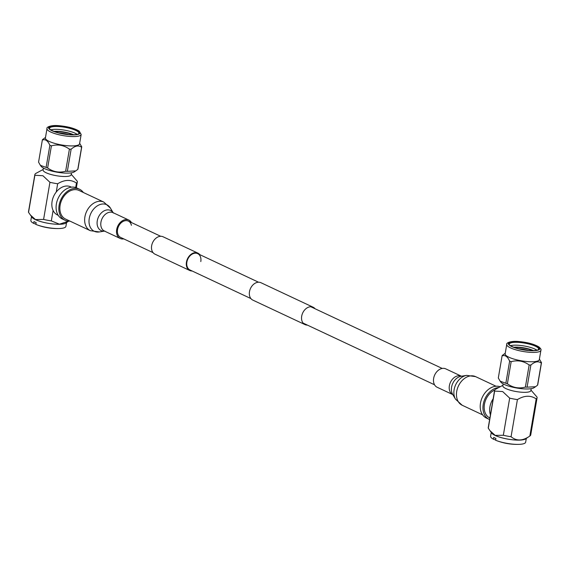 <?xml version="1.0" encoding="UTF-8"?>
<svg xmlns="http://www.w3.org/2000/svg" width="570" height="570" viewBox="0 0 570 570"><rect width="100%" height="100%" fill="white"/><g stroke="black" fill="none" stroke-linecap="round" stroke-linejoin="round"><path stroke-width="0.85" d="M307.394 325.099A9.59 7.025 -64.9 0 1 305.007 324.601L252.795 300.091A9.59 7.025 -64.9 0 1 249.489 291.683A9.59 7.025 -64.9 0 1 260.953 282.72L313.158 307.23A9.59 7.025 -64.9 0 1 315.067 308.755M305.007 324.601A9.59 7.025 -64.9 0 1 301.694 316.193A9.59 7.025 -64.9 0 1 313.158 307.23M489.616 419.556A17.107 12.526 -64.9 0 1 489.138 419.342L486.395 418.059A17.107 12.526 -64.9 0 1 480.496 403.061A17.107 12.526 -64.9 0 1 500.168 386.766M489.138 419.342A17.107 12.526 -64.9 0 1 483.239 404.351A17.107 12.526 -64.9 0 1 498.779 387.514M489.886 417.981L489.801 417.938A15.554 11.386 -64.9 0 1 484.436 404.308A15.554 11.386 -64.9 0 1 494.767 390.001M490.428 414.818A15.554 11.386 -64.9 0 1 489.915 406.88A15.554 11.386 -64.9 0 1 493.164 398.801M526.067 438.551A17.777 4.275 -170.3 0 1 513.057 439.848A17.777 4.275 -170.3 0 1 495.166 435.473A17.777 4.275 -170.3 0 1 491.426 432.63M526.302 438.401L525.647 442.206A17.777 4.275 -170.3 0 1 518.928 444.365A17.777 4.275 -170.3 0 1 496.228 440.482A17.777 4.275 -170.3 0 1 495.608 440.232L495.914 438.444A17.777 4.275 -170.3 0 1 494.746 437.931A17.777 4.275 -170.3 0 1 493.72 437.418L493.413 439.206A17.777 4.275 -170.3 0 1 490.606 436.214L491.262 432.409M489.986 430.706L491.775 433.1A17.691 4.261 9.7 0 0 495.237 435.466A17.691 4.261 9.7 0 0 512.202 439.734A17.691 4.261 9.7 0 0 525.583 438.879L529.879 436A21.56 5.187 -170.3 0 1 529.851 436.022C522.776 441.016 516.513 441.251 511.062 436.72A21.56 5.187 -170.3 0 1 503.331 435.266L495.18 435.387L489.993 430.706L488.283 428.198A21.56 5.187 -170.3 0 1 488.248 427.593L494.589 390.464A21.56 5.187 9.7 0 0 494.632 391.077L502.676 391.569L509.68 398.138A21.56 5.187 9.7 0 0 517.41 399.591C524.364 395.38 530.627 395.145 536.192 398.893A21.56 5.187 9.7 0 0 537.09 397.732A21.56 5.187 9.7 0 0 537.047 397.119L530.955 390.08M537.09 397.732L530.741 434.853A21.56 5.187 -170.3 0 1 529.879 436M531.19 388.669L530.862 390.593A14.222 3.42 -170.3 0 1 521.222 392.196A14.222 3.42 -170.3 0 1 505.904 388.605A14.222 3.42 -170.3 0 1 502.833 385.797L503.16 383.881M494.589 390.464A21.56 5.187 9.7 0 1 495.487 389.303L502.918 385.291M539.398 359.121L541.5 362.655L537.724 384.764A19.993 4.809 -170.3 0 1 537.546 385.199L541.322 363.09C538.329 360.888 534.845 361.544 530.87 365.057L527.093 387.165L535.536 386.724L537.546 385.199M527.093 387.165A19.993 4.809 -170.3 0 1 526.245 387.13A19.993 4.809 -170.3 0 1 525.383 387.087L529.159 364.978C523.652 361.017 517.653 359.912 511.162 361.665L507.386 383.774C512.893 387.735 518.892 388.84 525.383 387.087M535.536 386.724L533.955 387.771A17.328 4.168 -170.3 0 1 524.714 388.918A17.328 4.168 -170.3 0 1 500.859 382.114L500.147 381.173L505.847 383.261L509.63 361.152C507.606 356.535 505.091 354.775 502.084 355.88L498.308 377.988L500.147 381.173M502.084 355.88A19.993 4.809 9.7 0 1 502.263 355.445L505.234 353.279M509.63 361.152A19.993 4.809 9.7 0 0 511.162 361.665M529.159 364.978A19.993 4.809 9.7 0 0 530.022 365.021A19.993 4.809 9.7 0 0 530.87 365.057M506.744 344.444L505.148 353.799A17.328 4.168 9.7 0 0 529.366 361.708A17.328 4.168 9.7 0 0 539.313 359.634L540.909 350.286A17.328 4.168 -170.3 0 1 530.962 352.353A17.328 4.168 -170.3 0 1 508.29 346.631A17.328 4.168 -170.3 0 1 506.744 344.444C505.875 343.083 510.407 340.839 518.052 341.466C527.107 342.228 534.069 344.059 538.935 346.952C540.759 348.555 541.414 349.666 540.909 350.286M541.322 363.09A19.993 4.809 9.7 0 0 541.5 362.655M507.386 383.774A19.993 4.809 -170.3 0 1 505.847 383.261M518.65 348.747A12.576 3.028 -170.3 0 1 528.255 350.393M514.275 347.415A14.086 3.391 -170.3 0 1 517.325 347.429A14.086 3.391 -170.3 0 1 532.822 350.586M513.798 347.237A13.089 3.149 -170.3 0 1 517.831 347.166A13.089 3.149 -170.3 0 1 533.328 350.571M510.556 345.684A14.884 3.584 -170.3 0 1 517.339 345.206A14.884 3.584 -170.3 0 1 536.904 350.187M509.395 344.786A14.884 3.584 -170.3 0 1 509.281 344.13A14.884 3.584 -170.3 0 1 517.824 342.356A14.884 3.584 -170.3 0 1 538.622 349.146A14.884 3.584 -170.3 0 1 538.294 349.731M530.413 350.543A15.461 3.719 -170.3 0 1 509.124 344.472A15.461 3.719 -170.3 0 1 517.681 341.637A15.461 3.719 -170.3 0 1 534.062 344.85A15.461 3.719 -170.3 0 1 538.657 349.524A15.461 3.719 -170.3 0 1 530.413 350.543M509.68 398.138L503.331 435.266M511.062 436.72L517.41 399.591M536.192 398.893L529.851 436.022M488.283 428.198L494.632 391.077M493.413 439.206L495.651 439.976M437.14 387.258A10.16 7.438 -64.9 0 1 434.475 384.672A10.16 7.438 -64.9 0 1 435.986 372.759A10.16 7.438 -64.9 0 1 445.776 368.868L461.451 376.221A10.16 7.438 -64.9 0 0 451.689 380.183A10.16 7.438 -64.9 0 0 450.207 392.06A10.16 7.438 -64.9 0 0 452.815 394.611L437.14 387.258M83.348 192.489A17.107 12.526 115.1 0 0 79.565 189.268A17.107 12.526 115.1 0 0 59.116 205.243A17.107 12.526 115.1 0 0 65.023 220.241A17.107 12.526 115.1 0 0 69.918 221.096M79.565 189.268L76.822 187.979A17.107 12.526 115.1 0 0 56.38 203.96A17.107 12.526 115.1 0 0 62.28 218.951L65.023 220.241M71.435 187.167L70.68 186.81A15.554 11.386 115.1 0 0 56.252 192.012A15.554 11.386 115.1 0 0 52.098 201.338A15.554 11.386 115.1 0 0 53.103 210.472A15.554 11.386 115.1 0 0 57.463 214.968L58.218 215.325M66.327 222.72A17.777 4.275 -170.3 0 1 53.309 224.01A17.777 4.275 -170.3 0 1 35.425 219.635A17.777 4.275 -170.3 0 1 31.678 216.799M66.555 222.564L65.906 226.376A17.777 4.275 -170.3 0 1 59.187 228.534A17.777 4.275 -170.3 0 1 36.487 224.651A17.777 4.275 -170.3 0 1 35.86 224.402L36.166 222.614A17.777 4.275 -170.3 0 1 35.005 222.101A17.777 4.275 -170.3 0 1 33.979 221.58L33.673 223.376A17.777 4.275 -170.3 0 1 30.866 220.383L31.514 216.579M43.178 169.461L35.739 173.472A21.56 5.187 9.7 0 0 34.848 174.634L28.5 211.755A21.56 5.187 -170.3 0 0 28.543 212.368L32.034 217.27A17.691 4.261 9.7 0 0 35.49 219.635A17.691 4.261 9.7 0 0 52.461 223.903A17.691 4.261 9.7 0 0 65.835 223.048L68.713 221.117M30.246 214.876L35.44 219.557L43.591 219.429L49.932 182.307L42.928 175.731L34.884 175.246A21.56 5.187 9.7 0 1 34.848 174.634M71.45 172.838L71.122 174.762A14.222 3.42 -170.3 0 1 61.482 176.365A14.222 3.42 -170.3 0 1 46.156 172.774A14.222 3.42 -170.3 0 1 43.085 169.967L43.413 168.05M56.252 192.012L57.663 183.761C64.595 179.55 70.858 179.315 76.451 183.063L75.689 187.537M33.673 223.376L35.91 224.145M69.412 149.148A19.993 4.809 9.7 0 0 70.281 149.19A19.993 4.809 9.7 0 0 71.122 149.226L67.346 171.335A19.993 4.809 -170.3 0 1 66.498 171.299A19.993 4.809 -170.3 0 1 65.636 171.249L69.412 149.148C63.904 145.186 57.905 144.082 51.421 145.835L47.638 167.943C53.152 171.905 59.152 173.009 65.636 171.249M47.638 167.943A19.993 4.809 -170.3 0 1 46.106 167.423L49.882 145.322C47.859 140.704 45.343 138.945 42.344 140.049L38.56 162.151L40.399 165.343L46.106 167.423M67.346 171.335L75.789 170.893L74.207 171.941A17.328 4.168 -170.3 0 1 64.966 173.081A17.328 4.168 -170.3 0 1 41.111 166.283L40.399 165.343M75.789 170.893L77.798 169.368L81.581 147.26C78.582 145.058 75.098 145.713 71.122 149.226M81.581 147.26A19.993 4.809 9.7 0 0 81.752 146.825L77.976 168.934A19.993 4.809 -170.3 0 1 77.798 169.368M79.657 143.284L81.752 146.825M69.618 145.87A17.328 4.168 9.7 0 0 79.565 143.804L81.168 134.449A17.328 4.168 -170.3 0 1 71.214 136.522A17.328 4.168 -170.3 0 1 48.543 130.801A17.328 4.168 -170.3 0 1 47.004 128.613L45.401 137.961A17.328 4.168 9.7 0 0 69.618 145.87M49.882 145.322A19.993 4.809 9.7 0 0 51.421 145.835M42.344 140.049A19.993 4.809 9.7 0 1 42.515 139.607L45.493 137.448M54.528 131.585A14.086 3.391 -170.3 0 1 57.584 131.599A14.086 3.391 -170.3 0 1 73.081 134.755M58.902 132.917A12.576 3.028 -170.3 0 1 68.507 134.556M54.057 131.406A13.089 3.149 -170.3 0 1 58.09 131.335A13.089 3.149 -170.3 0 1 73.587 134.741M50.816 129.853A14.884 3.584 -170.3 0 1 57.591 129.376A14.884 3.584 -170.3 0 1 77.157 134.356M49.654 128.955A14.884 3.584 -170.3 0 1 49.533 128.3A14.884 3.584 -170.3 0 1 58.083 126.526A14.884 3.584 -170.3 0 1 78.881 133.316A14.884 3.584 -170.3 0 1 78.553 133.893M57.933 125.806A15.461 3.719 -170.3 0 1 74.314 129.02A15.461 3.719 -170.3 0 1 78.909 133.694A15.461 3.719 -170.3 0 1 70.666 134.705A15.461 3.719 -170.3 0 1 49.376 128.642A15.461 3.719 -170.3 0 1 57.933 125.806M49.932 182.307A21.56 5.187 9.7 0 0 57.663 183.761M76.451 183.063A21.56 5.187 9.7 0 0 77.342 181.894A21.56 5.187 9.7 0 0 77.306 181.288L71.207 174.249M28.543 212.368L34.884 175.246M53.103 210.472L51.321 220.889A21.56 5.187 -170.3 0 1 43.591 219.429M51.321 220.889L59.423 224.195L68.642 221.117M131.413 225.328A9.027 6.612 115.1 0 0 128.335 221.089A9.027 6.612 115.1 0 0 120.391 223.597A9.027 6.612 115.1 0 0 117.584 233.194A9.027 6.612 115.1 0 0 120.662 237.434L153.052 252.638M131.421 222.535A10.16 7.438 115.1 0 0 128.82 220.07A10.16 7.438 115.1 0 0 119.878 222.891A10.16 7.438 115.1 0 0 116.722 233.686A10.16 7.438 115.1 0 0 120.185 238.46A10.16 7.438 115.1 0 0 123.747 238.88M103.79 202.079L79.009 190.451A15.803 11.564 115.1 0 0 65.094 194.84A15.803 11.564 115.1 0 0 60.192 211.634A15.803 11.564 115.1 0 0 65.579 219.058L90.359 230.693L99.33 231.94A14.67 10.737 115.1 0 1 89.319 224.416A14.67 10.737 115.1 0 1 96.216 206.625A14.67 10.737 115.1 0 1 110.48 208.185L103.79 202.079A15.803 11.564 115.1 0 0 89.875 206.475A15.803 11.564 115.1 0 0 84.973 223.269A15.803 11.564 115.1 0 0 90.359 230.693M250.893 298.573L190.002 269.988A9.027 6.612 -64.9 0 1 186.889 262.072A9.027 6.612 -64.9 0 1 197.676 253.643A9.027 6.612 -64.9 0 1 200.797 261.559M192.154 270.999A9.59 7.025 -64.9 0 1 189.767 270.501L154.954 254.156A9.59 7.025 -64.9 0 1 151.649 245.748A9.59 7.025 -64.9 0 1 163.113 236.792L197.918 253.13A9.59 7.025 -64.9 0 1 199.828 254.647M189.767 270.501A9.59 7.025 -64.9 0 1 186.454 262.093A9.59 7.025 -64.9 0 1 197.918 253.13M538.386 346.767A15.996 3.848 -170.3 0 1 530.627 350.692A15.996 3.848 -170.3 0 1 509.701 345.413A15.996 3.848 -170.3 0 1 517.46 341.487A15.996 3.848 -170.3 0 1 538.386 346.767M452.495 394.062A11.115 8.137 -64.9 0 1 452.837 383.232A11.115 8.137 -64.9 0 1 461.066 376.286L466.63 375.381A14.67 10.737 -64.9 0 0 455.772 384.558A14.67 10.737 -64.9 0 0 455.316 398.85A14.67 10.737 -64.9 0 0 455.48 399.135L452.616 394.276A11.115 8.137 -64.9 0 1 452.495 394.062M482.605 414.839L462.17 405.242A15.803 11.564 -64.9 0 1 458.024 401.223A15.803 11.564 -64.9 0 1 460.368 382.684A15.803 11.564 -64.9 0 1 475.601 376.635L466.63 375.381M49.961 129.582A15.996 3.848 -170.3 0 1 57.72 125.649A15.996 3.848 -170.3 0 1 78.646 130.936A15.996 3.848 -170.3 0 1 70.887 134.862A15.996 3.848 -170.3 0 1 49.961 129.582M113.345 213.045L113.088 212.681A10.16 7.438 115.1 0 0 104.139 215.503A10.16 7.438 115.1 0 0 100.99 226.304A10.16 7.438 115.1 0 0 104.453 231.071L120.185 238.46M113.124 212.703A11.115 8.137 115.1 0 0 102.351 212.012A11.115 8.137 115.1 0 0 97.313 225.335A11.115 8.137 115.1 0 0 104.495 231.092M303.097 323.083L434.54 384.786M128.335 221.089L160.726 236.293M197.676 253.643L258.566 282.228M310.771 306.738L442.213 368.441M518.928 444.365C511.105 444.593 503.538 443.303 496.228 440.482M462.17 405.242L455.48 399.135M496.035 386.232L475.601 376.635M81.168 134.449L79.187 131.114C74.328 128.222 67.367 126.398 58.304 125.635C50.659 125.008 46.127 127.252 47.004 128.613M76.344 187.772L77.342 181.894M59.187 228.534C51.357 228.762 43.79 227.466 36.487 224.651M104.51 231.099L99.33 231.94M113.145 212.71L110.48 208.185M104.894 231.035L104.453 231.071M113.088 212.681L128.82 220.07"/></g></svg>
